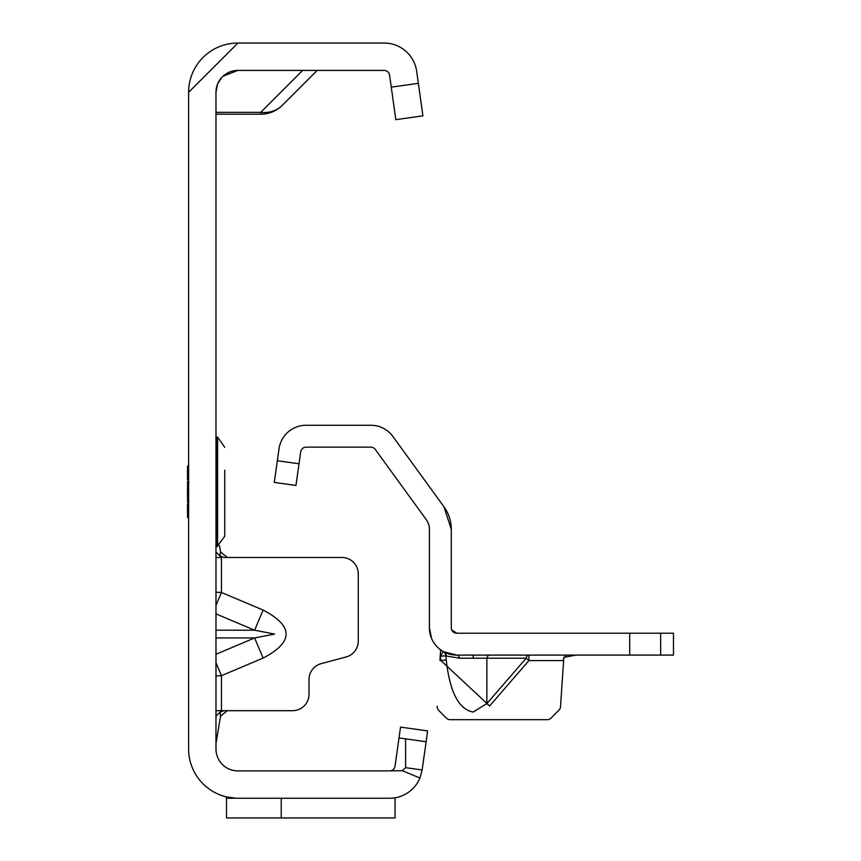 <?xml version="1.0" encoding="UTF-8"?>
<svg xmlns="http://www.w3.org/2000/svg" width="861" height="861" viewBox="0 0 861 861"><rect width="100%" height="100%" fill="white"/><g stroke="black" fill="none" stroke-linecap="round" stroke-linejoin="round"><path stroke-width="1.29" d="M215.982 605.423L221.449 592.476L215.982 592.228M215.982 613.882L254.619 630.209L274.605 634.083L254.619 637.947L263.122 658.073C293.752 642.08 293.752 626.087 263.122 610.083L221.449 592.476L221.449 557.465L215.982 557.465M217.489 84.324L215.982 92.299L215.982 748.995A21.891 21.891 0 0 0 237.873 770.886L389.624 770.886A5.467 5.467 0 0 0 395.048 766.172L399.009 737.952L405.574 738.867L405.628 767.668L422.138 769.982L419.942 778.01A32.836 32.836 0 0 1 389.624 798.244L237.873 798.244A49.249 49.249 0 0 1 188.613 748.995L188.613 92.299L237.873 43.05L384.157 43.05A32.836 32.836 0 0 1 416.67 71.312L422.923 115.858L395.834 119.657L389.57 75.122A5.467 5.467 0 0 0 384.157 70.408L237.873 70.408L222.956 76.274M215.982 675.939L221.449 675.681L215.982 662.733M215.982 710.691L292.589 710.691A16.413 16.413 0 0 0 309.013 694.278L309.013 679.512A16.413 16.413 0 0 1 321.175 663.648L346.09 656.975A16.413 16.413 0 0 0 358.262 641.122L358.262 573.878A16.413 16.413 0 0 0 341.849 557.465L223.72 557.465L219.846 555.862L221.449 557.465M227.25 710.691L220.545 716.169L219.846 712.295L223.72 710.691L227.369 710.691M217.693 83.808L221.815 77.425M395.048 766.172A5.467 5.467 0 0 1 389.624 770.886L402.238 770.66L405.628 767.668M226.497 796.92L235.946 798.212L226.497 798.212L226.497 796.92M399.009 737.952L400.537 727.115L427.626 730.914L426.109 741.762L405.574 738.867M426.109 741.762L422.138 769.982M402.238 770.66L419.942 778.01M391.195 798.212L395.048 797.803L391.195 798.212M281.224 798.244L281.224 817.95L395.048 817.95L395.048 798.212M215.982 92.299A21.891 21.891 0 0 1 237.873 70.408M188.613 92.299A49.249 49.249 0 0 1 237.873 43.05M395.834 119.657L422.923 115.858M395.048 817.95L226.497 817.95L226.497 798.212M317.214 70.408L282.408 105.214A30.641 27.251 -135 0 1 260.743 112.339L302.674 70.408M215.982 112.339L260.743 112.339L260.743 114.19A30.641 30.641 0 0 0 282.408 105.214A30.641 30.641 0 0 1 260.743 114.19L215.982 114.19M215.982 524.629L217.069 531.194M219.48 545.616L220.545 551.987L227.369 557.465M215.982 551.987L219.846 555.862L220.545 551.987M215.982 716.169L219.846 712.295M215.982 743.527L220.545 716.169M215.982 630.209L254.619 630.209L263.122 610.083M187.526 484.216L187.526 481.428M188.29 500.553A1.098 1.055 0 0 1 187.526 499.552L187.526 484.043A1.098 1.055 180 0 1 188.29 483.032M215.982 482.472L217.069 480.696L215.982 483.172M217.618 546.52L217.618 437.076L217.069 437.076L217.069 546.52L224.732 536.263L224.732 513.425M224.732 470.171L224.732 536.263M224.732 476.155L224.732 485.217M224.732 505.956L224.732 512.908M188.613 479.835L187.526 479.835L187.526 466.813A1.098 1.065 0 0 1 188.075 465.887A1.098 0.764 -109.1 0 1 188.258 465.779L188.258 465.779A1.098 0.764 -109.1 0 1 188.505 465.747M187.526 483.269L187.526 484.42M187.526 499.165L187.526 500.327M187.526 502.167L187.526 499.38M188.505 517.838A1.098 0.764 -70.9 0 1 188.075 517.698A1.098 1.065 180 0 1 187.526 516.783L187.526 503.75L188.613 503.75M188.613 500.596L188.613 499.94M188.613 483.656L188.075 499.832L187.526 499.552A1.098 1.098 0 0 0 188.441 500.628L188.914 500.715M187.526 516.869A1.098 1.098 0 0 0 188.085 517.827L188.075 517.795A1.098 1.065 0 0 1 187.526 516.869L187.526 516.901M188.075 465.79L188.085 465.769A1.098 1.098 0 0 0 187.526 466.716L187.526 466.716A1.098 1.065 180 0 1 188.075 465.79L188.613 465.467M215.982 518.645L217.069 520.991L215.982 519.527M215.982 500.424L217.069 502.899L215.982 501.124M215.982 464.068L217.069 462.605L215.982 464.951M188.075 473.528L188.613 473.959L187.526 474.185A1.098 0.753 0 0 1 188.075 473.528L188.075 465.887M188.075 510.056A1.098 0.753 180 0 1 187.526 509.411L188.613 509.626L188.075 517.698M187.526 516.783A1.098 1.098 0 0 0 188.258 517.816L188.613 517.935M188.613 482.989L187.526 484.043A1.098 1.098 0 0 1 188.441 482.956L188.914 482.881M489.608 655.103A5.467 3.035 -90 0 0 486.863 658.213L459.505 658.213L446.235 655.985A5.467 5.381 119 0 0 443.501 651.669L456.771 655.103A27.358 27.358 0 0 1 429.402 627.744L429.402 529.311A16.413 16.413 0 0 0 426.27 519.657L375.235 449.41A5.467 5.467 0 0 0 370.8 447.15L306.107 447.15A5.467 5.467 0 0 0 300.693 451.864L295.969 485.453L274.293 482.408L293.009 485.034M489.608 705.977L486.863 703.598L526.179 658.213A5.467 3.035 -90 0 1 528.912 655.103L528.912 660.581L489.608 705.977L440.854 660.505L446.235 660.032C449.829 692.126 458.816 709.464 473.184 712.036L486.863 703.598L486.863 658.213L526.179 658.213L528.912 660.581L563.32 660.581L563.837 657.406L560.511 706.666A5.467 5.467 0 0 1 558.918 710.196L551.04 718.074L558.918 710.196M660.656 655.103L660.656 633.212L673.474 633.212L673.474 655.103L456.771 655.103A5.467 3.035 90 0 1 459.505 658.213M577.494 655.103L574.341 655.113M566.377 655.727L563.837 657.406L575.869 655.103M660.656 633.212L456.76 633.212L451.724 629.865L451.293 627.744L451.745 629.929M439.96 660.581L440.617 649.829M446.364 718.074L438.766 710.476L446.364 718.074A5.467 5.467 0 0 0 450.228 719.678L547.165 719.678L450.228 719.678M437.173 706.278A5.467 5.467 0 0 0 438.766 710.476M547.165 719.678A5.467 5.467 0 0 0 551.04 718.074M443.189 651.497L440.477 656.254L445.858 655.77L446.235 660.032L445.858 655.77A5.467 5.381 119.8 0 0 443.189 651.497L443.501 651.669M454.059 632.491L453.435 632.082M456.771 633.212A5.467 5.467 0 0 1 451.293 627.744L451.293 529.311L443.975 506.795L392.939 436.538A27.358 27.358 0 0 0 370.8 425.259L306.107 425.259A27.358 27.358 0 0 0 279.018 448.818L274.293 482.408M451.293 529.311A38.304 38.304 0 0 0 443.975 506.795M431.544 638.356L429.402 627.744M215.982 654.274L254.619 637.947L215.982 637.947M263.122 658.073L221.449 675.681L221.449 710.691M391.26 87.144L418.36 83.334M215.982 507.43L217.069 507.43M215.982 503.75L217.069 503.75M215.982 479.835L217.069 479.835M215.982 476.155L217.069 476.155M187.526 476.155L188.613 476.155M188.613 507.43L187.526 507.43M473.184 655.103L473.184 657.836M440.854 660.505L440.477 656.254A32.836 32.836 0 0 1 440.24 656.114M299.015 463.778L277.339 460.732M629.703 655.103L629.703 633.212M217.618 437.076L224.732 447.322M215.982 518.376L217.069 519.474M215.982 465.209L217.069 464.111M215.982 519.549L217.069 520.991M215.982 464.047L217.069 462.605M215.982 482.408L217.069 480.696M215.982 501.188L217.069 502.899M188.613 465.661L188.258 465.779A1.098 1.098 0 0 0 187.526 466.813"/></g></svg>
